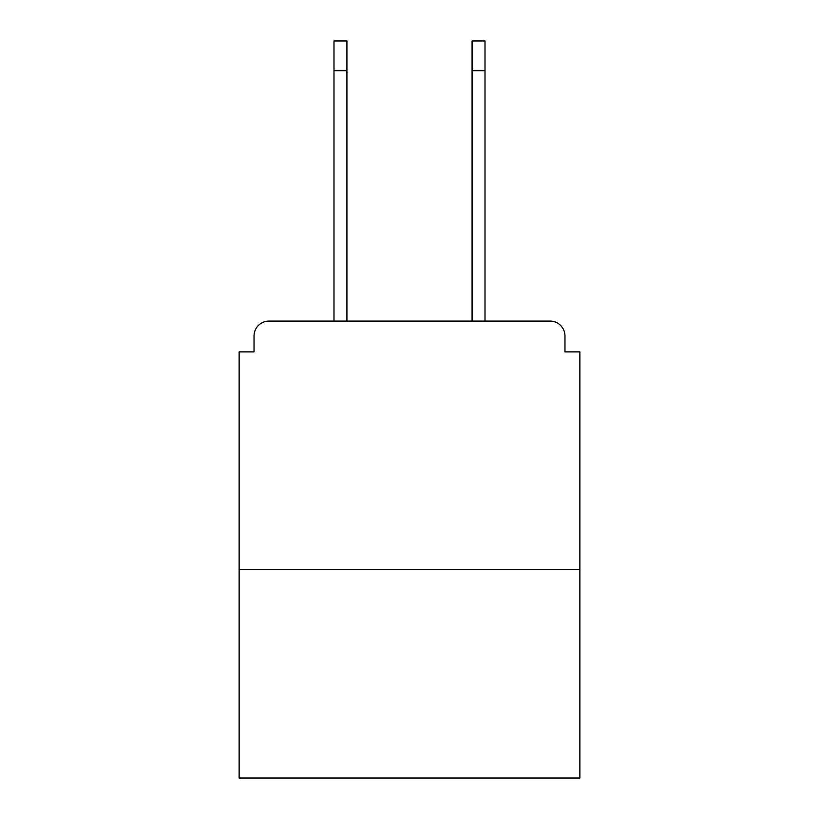 <?xml version="1.0" encoding="UTF-8"?>
<svg xmlns="http://www.w3.org/2000/svg" width="819" height="819" viewBox="0 0 819 819"><rect width="100%" height="100%" fill="white"/><g stroke="black" fill="none" stroke-linecap="round" stroke-linejoin="round"><path stroke-width="1.23" d="M564.967 351.883L564.967 335.985L564.967 351.883L579.872 351.883L579.872 778.05L239.128 778.05L239.128 351.883L254.033 351.883L254.033 335.985L254.033 351.883M579.872 569.44L239.128 569.44M564.967 335.985A14.906 14.906 0 0 0 550.061 321.089L268.939 321.089A14.906 14.906 0 0 0 254.033 335.985M550.061 321.089L485.002 321.089L485.002 70.751L472.082 70.751L472.082 40.95L485.002 40.95L485.002 70.751M333.998 70.751L333.998 40.95L346.918 40.95L346.918 70.751L333.998 70.751L333.998 321.089L268.939 321.089M346.918 321.089L346.918 70.751M472.082 321.089L472.082 70.751"/></g></svg>
